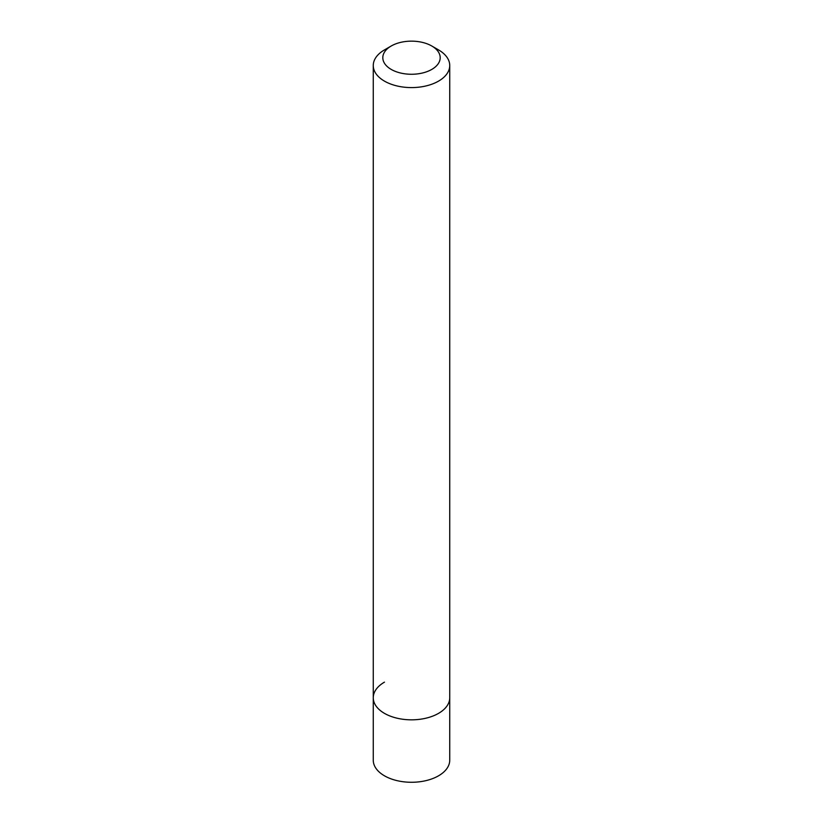 <?xml version="1.0" encoding="UTF-8"?>
<svg xmlns="http://www.w3.org/2000/svg" width="823" height="823" viewBox="0 0 823 823"><rect width="100%" height="100%" fill="white"/><g stroke="black" fill="none" stroke-linecap="round" stroke-linejoin="round"><path stroke-width="1.23" d="M373.261 65.511A38.239 22.077 180 0 1 384.464 49.905L391.223 45.995A28.682 16.553 180 0 1 431.777 45.995L438.536 49.905A38.239 22.077 180 0 1 449.739 65.511A38.239 22.077 180 0 1 438.536 81.127A38.239 22.077 180 0 1 396.871 85.911A38.239 22.077 180 0 1 373.261 65.511L373.261 760.195A38.239 22.077 0 0 0 396.871 780.595A38.239 22.077 0 0 0 438.536 775.811A38.239 22.077 0 0 0 449.739 760.195L449.739 697.75A38.239 22.077 180 0 1 438.536 713.366A38.239 22.077 180 0 1 396.871 718.15A38.239 22.077 180 0 1 373.261 697.75A38.239 22.077 180 0 1 384.464 682.144M384.464 49.905L391.223 45.995A28.682 16.553 180 0 0 391.223 69.42A28.682 16.553 180 0 0 431.777 69.42A28.682 16.553 180 0 0 431.777 45.995M373.261 697.75A38.239 22.077 0 0 0 396.871 718.15A38.239 22.077 0 0 0 438.536 713.366A38.239 22.077 0 0 0 449.739 697.75L449.739 65.511"/></g></svg>
